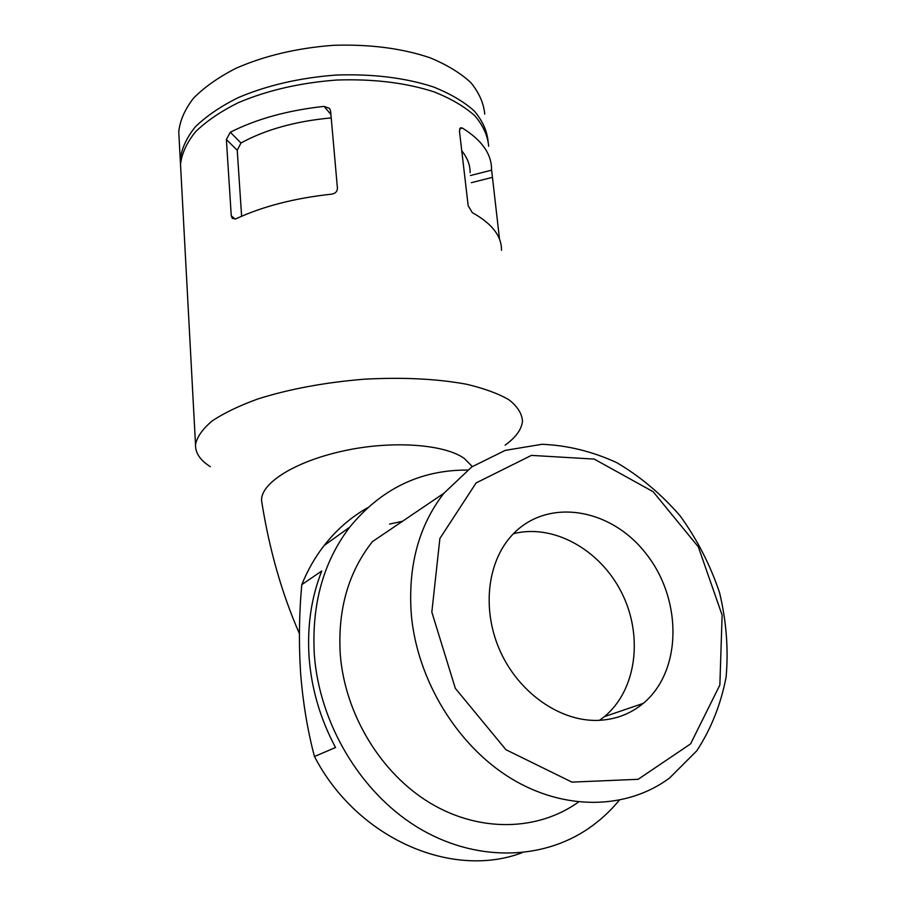 <?xml version="1.0" encoding="UTF-8"?>
<svg xmlns="http://www.w3.org/2000/svg" width="906" height="906" viewBox="0 0 906 906"><rect width="100%" height="100%" fill="white"/><g stroke="black" fill="none" stroke-linecap="round" stroke-linejoin="round"><path stroke-width="1.36" d="M331.211 117.893C295.65 121.189 265.571 129.558 240.973 142.989L237.236 150.283L226.364 139.479L231.268 215.741L232.321 218.414L235.945 218.81C262.774 206.353 294.688 198.131 331.698 194.144C335.345 193.522 337.259 191.585 337.428 188.312L330.599 110.872L329.546 108.403L324.076 106.376C287.802 110.328 256.534 118.946 230.305 132.231L226.364 139.479M241.619 216.24L237.236 150.283M180.815 170.101L180.509 164.371C181.789 153.454 186.817 142.57 195.583 131.721C206.477 121.132 220.69 111.472 238.21 102.729C267.27 90.362 300.101 82.797 336.704 80.034C373.215 78.788 405.594 82.706 433.838 91.789C450.814 98.516 464.484 106.512 474.835 115.753C483.102 125.481 487.722 135.662 488.685 146.285M210.362 466.681C200.158 460.259 195.209 452.887 195.515 444.574C197.089 436.817 202.638 428.946 212.174 420.939C223.986 413.045 239.309 405.684 258.176 398.855C289.433 389.025 324.597 382.491 363.691 379.24C402.626 377.089 436.941 378.765 466.601 384.257C484.359 388.47 498.538 393.68 509.127 399.897C517.473 406.511 521.913 413.566 522.479 421.052C521.743 429.263 515.967 437.292 505.152 445.14M499.546 239.309L491.55 169.513C491.607 154.009 481.879 140.181 462.366 128.04L460.508 127.769L459.433 130.94L468.175 205.764L472.309 212.638C492.015 223.578 501.743 236.138 501.482 250.328M522.003 852.75C451.256 879.5 356.658 838.039 314.45 756.499C307.553 730.395 302.944 702.626 300.611 673.203C298.72 643.532 299.105 614.019 301.777 584.664C307.621 570.225 315.084 557.179 324.144 545.503C336.477 529.772 350.916 517.213 367.462 507.824M301.777 584.664L321.755 571.007C311.222 597.654 307.009 626.567 309.127 657.767C311.539 689.036 320.339 718.956 335.526 747.529L314.45 756.499M578.492 802.037C537.915 831.13 479.5 832.75 430.01 802.965C380.577 773.146 345.005 714.007 340.294 654.732C337.53 609.942 348.255 572.241 372.445 541.618L443.872 493.283L471.811 466.884L505.254 450.373L542.003 444.291C567.416 445.31 592.343 451.426 616.748 462.649C640.282 476.499 661.414 494.257 680.157 515.899C697.076 539.319 710.191 564.846 719.5 592.467C726.329 620.712 728.537 648.832 726.136 676.827C720.972 704.075 711.187 728.741 696.782 750.814L669.568 778.016C627.122 809.568 564.608 811.187 510.769 778.277C456.998 745.344 417.485 680.236 411.392 615.57C407.666 566.794 418.493 526.035 443.872 493.283M431.834 612.094L439.897 538.447L476.126 482.921L531.426 455.39L594.245 459.093L653.158 491.72L698.311 546.839L722.116 615.106L719.862 685.038L690.576 743.894L638.13 779.307L571.924 782.116L505.933 749.715L455.333 688.356L431.834 612.094M597.496 720.395C614.981 719.806 630.225 714.143 643.249 703.384C682.603 670.712 682.297 598.696 645.661 553.192C609.715 507.009 545.276 497.303 510.927 536.42C486.669 563.702 481.811 611.652 500.792 652.49C519.693 693.35 560.168 721.414 597.496 720.395M180.566 165.424L180.249 159.671C181.54 148.697 186.545 137.769 195.3 126.874C206.183 116.251 220.385 106.546 237.882 97.78C266.896 85.379 299.693 77.803 336.251 75.039C372.728 73.805 405.073 77.757 433.295 86.897C450.248 93.669 463.906 101.698 474.268 110.985C482.524 120.77 487.145 130.996 488.119 141.676M179.071 137.565L178.754 131.653C180.011 120.396 184.971 109.184 193.646 98.041C204.439 87.157 218.527 77.248 235.888 68.312C264.699 55.685 297.259 48.007 333.567 45.3C369.807 44.156 401.958 48.312 430.033 57.769C446.907 64.768 460.508 73.058 470.837 82.627C479.093 92.695 483.725 103.205 484.744 114.167M619.228 800.292C610.304 811.119 600.123 820.474 588.673 828.367C541.448 860.893 474.008 861.991 416.987 826.974C360.056 791.923 319.399 723.215 314.337 654.789C311.471 604.551 323.261 562.014 349.705 527.179C381.041 488.889 420.293 469.852 467.451 470.067M472.298 466.545L464.336 458.493C444.178 443.872 390.327 440.214 341.856 451.279C293.385 462.162 260.158 483.793 261.608 500.927L262.061 503.668M389.557 524.064L402.513 521.267M470.135 172.638C470.191 165.051 467.405 157.78 461.754 150.815M599.534 720.327L604.393 716.646C636.827 689.874 643.373 635.389 621.573 592.535C600.01 549.523 553.317 523.498 513.453 533.702M471.324 182.684L491.947 177.474M470.486 175.526L491.539 170.181M459.625 128.765L462.366 128.04M235.016 219.127L231.268 215.741M330.916 114.462L324.076 106.376M240.973 142.989L230.305 132.231M180.509 164.371L195.515 444.574M178.754 131.653L180.249 159.671M324.144 545.503L349.705 527.179M261.608 500.927C269.195 549.149 281.8 593.396 299.41 633.656M643.249 703.384L604.393 716.646"/></g></svg>
